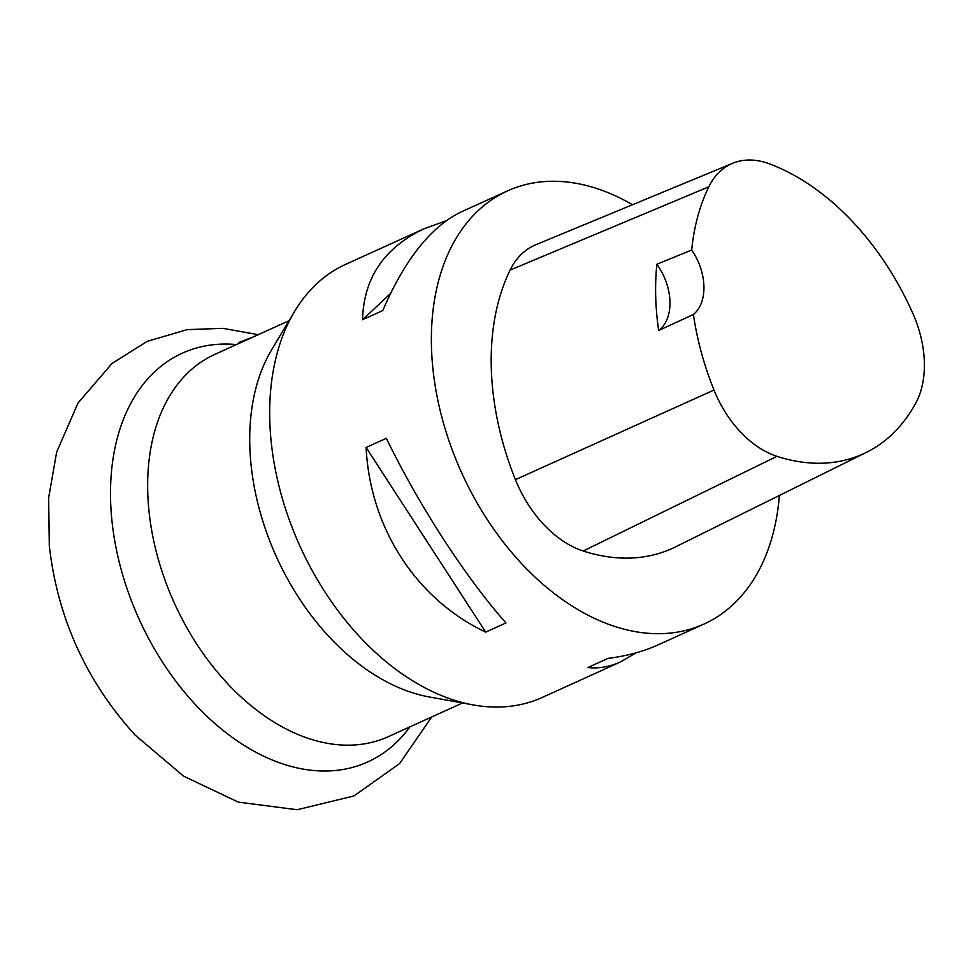 <?xml version="1.0" encoding="UTF-8"?>
<svg xmlns="http://www.w3.org/2000/svg" width="973" height="973" viewBox="0 0 973 973"><rect width="100%" height="100%" fill="white"/><g stroke="black" fill="none" stroke-linecap="round" stroke-linejoin="round"><path stroke-width="1.46" d="M446.133 220.798L424.082 228.764L345.78 264.291A237.813 158.198 65.6 0 0 294.527 311.506L271.662 349.733A209.9 139.638 65.6 0 0 249.806 445.841A209.9 139.638 65.6 0 0 429.227 696.948L473.048 704.902A237.813 158.198 65.6 0 0 542.338 697.41L620.628 661.883L636.014 652.859M294.527 311.506A237.813 158.198 65.6 0 0 300 546.23A237.813 158.198 65.6 0 0 473.048 704.902M656.872 264.255L691.669 250.037A230.65 153.43 -114.4 0 1 708.818 186.804A93.907 62.467 -114.4 0 1 732.693 163.269A93.907 62.467 -114.4 0 1 769.084 163.732A230.65 153.43 -114.4 0 1 913.015 313.829A93.907 62.467 -114.4 0 1 915.727 403.199A230.65 153.43 -114.4 0 1 866.311 452.421A230.65 153.43 -114.4 0 1 776.965 456.337A93.907 62.467 -114.4 0 1 713.987 390.039A230.65 153.43 -114.4 0 1 693.421 314.474L658.672 330.492A47.568 31.635 65.6 0 0 656.872 264.255A231.902 154.269 65.6 0 0 658.672 330.492M866.311 452.421L675.347 546.96A237.813 158.198 -114.4 0 1 583.216 550.998A101.07 67.234 -114.4 0 1 515.435 479.64A237.813 158.198 -114.4 0 1 510.107 270.08A101.07 67.234 -114.4 0 1 535.795 244.758L732.693 163.269M691.669 250.037A47.568 31.635 -114.4 0 1 693.421 314.474M779.373 495.464A237.813 158.198 -114.4 0 1 704.026 624.034A237.813 158.198 -114.4 0 1 461.689 472.854A237.813 158.198 -114.4 0 1 507.48 190.915A237.813 158.198 -114.4 0 1 599.66 189.492A237.813 158.198 -114.4 0 1 632.511 204.731M366.116 447.471C369.995 527.877 416.225 599.246 485.722 632.122L505.936 622.951C465.301 576.977 419.059 505.607 386.33 438.3L366.116 447.471L485.722 632.122M704.026 624.034L658.076 644.892C643.348 651.545 626.685 656.033 608.064 658.368L587.85 667.551C598.675 668.755 609.597 666.858 620.628 661.883M424.082 228.764C384.189 247.665 363.671 277.986 362.552 319.74L382.754 310.569C404.914 259.268 431.161 226.344 461.518 211.773L507.48 190.915M362.552 319.74L390.465 293.591M239.066 342.387L253.175 336.974M409.949 726.831A224.435 149.295 -114.4 0 1 228.387 734.542A224.435 149.295 -114.4 0 1 110.606 500.475A224.435 149.295 -114.4 0 1 236.463 344.551M289.017 320.713L214.826 354.379A209.9 139.638 65.6 0 0 147.738 492.156A209.9 139.638 65.6 0 0 232.048 688.288A209.9 139.638 65.6 0 0 388.3 736.658L462.503 702.993M776.965 456.337L583.216 550.998M713.987 390.039L515.435 479.64M708.818 186.804L510.107 270.08M431.72 716.955L399.587 763.61L353.929 795.963L297.106 809.731L238.324 802.117L183.569 776.138L135.138 735.089C86.256 681.209 57.638 618.135 49.295 545.865L48.65 497.775L56.665 452.056L77.986 403.077L112.053 363.452L147.288 341.316L187.242 329.628L222.817 328.351L258.246 334.676"/></g></svg>
